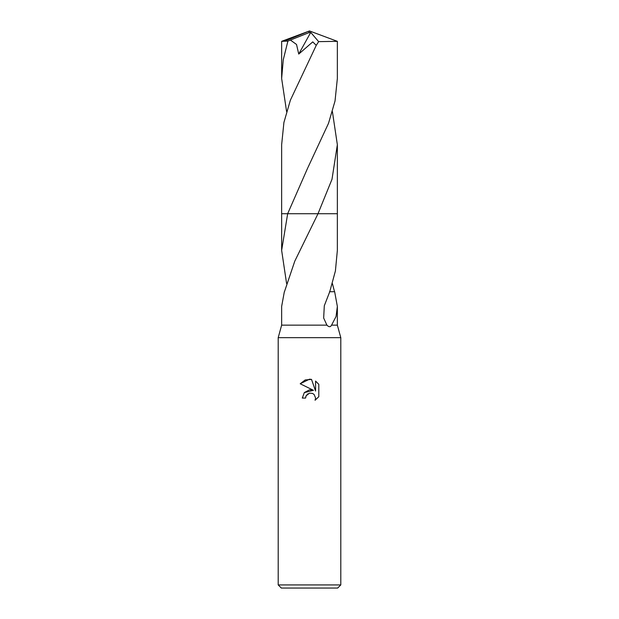<?xml version="1.0" encoding="UTF-8"?>
<svg xmlns="http://www.w3.org/2000/svg" width="619" height="619" viewBox="0 0 619 619"><rect width="100%" height="100%" fill="white"/><g stroke="black" fill="none" stroke-linecap="round" stroke-linejoin="round"><path stroke-width="0.93" d="M309.5 393.15L306.119 395.789L305.593 398.056L302.304 398.056L304.339 392.57L309.5 389.831L313.485 390.318L300.2 383.765L309.5 379.184L311.519 379.401L315.574 391.084L315.574 381.08L318.8 384.337L318.8 396.678L315.063 400.261L315.589 398.025L314.127 394.496L312.502 393.405L309.5 393.15L312.502 393.405L314.127 394.496L315.589 398.025L315.063 400.261L318.8 396.678M309.5 584.924L340.798 584.924L340.798 337.664L278.202 337.664L278.202 584.924L309.5 584.924M278.202 584.924L281.336 588.05L337.664 588.05L340.798 584.924M284.345 291.727L281.645 306.444L281.645 325.145L326.909 325.145L323.667 318.042L324.302 305.763L329.749 291.719L335.405 270.967L337.355 250.386L337.355 213.725L317.996 213.725L337.355 213.733M317.996 213.733L294.791 261.141L284.461 291.727M332.403 283.556L334.539 291.727M329.509 291.727L334.655 291.727L337.355 306.444L336.063 316.495L331.56 325.145L337.355 325.145L340.798 337.664M331.56 325.145C330.484 327.211 328.937 327.211 326.909 325.145M305.593 398.056L305.925 396.23M313.485 390.318L304.293 392.632M306.119 395.789L308.007 393.746M318.8 384.337L315.574 381.08M311.519 379.401L305.198 379.95L300.2 383.765M286.597 283.556L281.645 250.386L287.665 213.725L337.363 213.725L337.355 144.722L332.001 179.262L317.996 213.725M281.645 250.386L281.645 213.733L287.665 213.733M281.645 213.733L287.665 213.725M286.597 111.582L281.645 78.481L281.645 41.341L287.897 41.086L290.396 40.065L296.532 44.467L298.729 54.077L312.757 41.883L316.255 45.357L290.381 100.185L283.92 122.454L281.645 144.722L281.637 213.725M281.645 78.481L283.262 59.741L287.897 41.086M290.396 40.065L308.85 32.699L309.5 30.95L337.355 41.341L337.355 78.481L335.034 100.974L328.527 123.282L308.146 167.068M287.657 213.725L307.844 167.656M337.355 41.341L318.638 41.635L316.255 45.357M332.403 111.582L337.355 144.722M308.85 32.699L309.5 30.95L284.81 41.086M308.85 32.776L310.738 32.397L298.729 54.077M310.738 32.397L318.638 41.635M337.355 306.444L337.355 325.145M281.645 325.145L278.202 337.664M309.5 30.95L281.676 41.318"/></g></svg>
